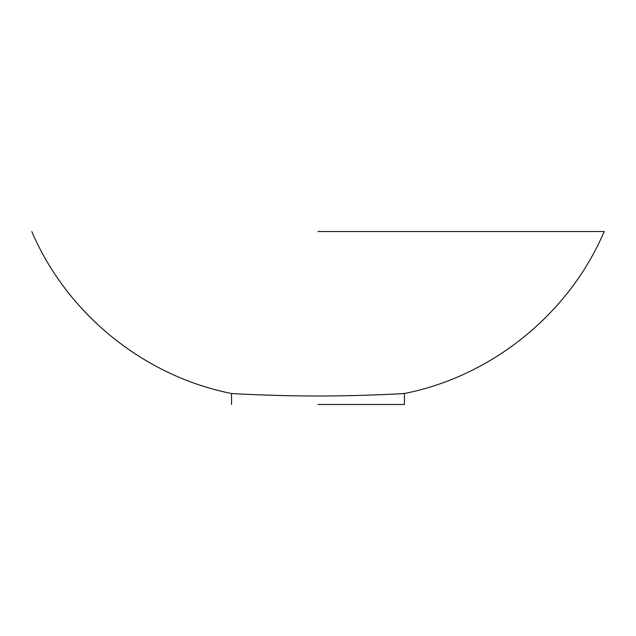 <?xml version="1.0" encoding="UTF-8"?>
<svg xmlns="http://www.w3.org/2000/svg" width="636" height="636" viewBox="0 0 636 636"><rect width="100%" height="100%" fill="white"/><g stroke="black" fill="none" stroke-linecap="round" stroke-linejoin="round"><path stroke-width="0.95" d="M318 404.456L404.456 404.456L318 404.456M392.333 394.169L404.456 393.501C492.121 376.186 569.14 313.739 604.2 231.544M318 396.013C364.031 396.013 405.204 393.501 404.456 393.501C405.204 393.501 364.031 396.013 318 396.013C271.97 396.013 230.796 393.501 231.544 393.501C230.796 393.501 271.97 396.013 318 396.013M318 231.544L604.2 231.544L318 231.544M404.456 404.456L404.456 393.501M231.544 404.456L231.544 393.501C143.879 376.186 66.859 313.739 31.8 231.544"/></g></svg>
